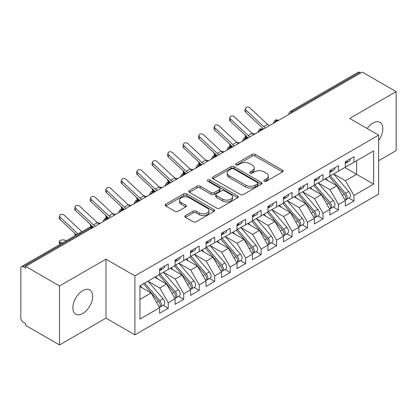 <?xml version="1.0" encoding="UTF-8"?>
<svg xmlns="http://www.w3.org/2000/svg" width="417" height="417" viewBox="0 0 417 417"><rect width="100%" height="100%" fill="white"/><g stroke="black" fill="none" stroke-linecap="round" stroke-linejoin="round"><path stroke-width="0.63" d="M264.258 181.228A1.506 0.87 0 0 0 266.385 181.228L282.528 171.908A2.148 1.241 0 0 0 283.153 171.033A2.148 1.241 0 0 0 282.528 170.157L255.183 154.368A2.148 1.241 0 0 0 252.144 154.368L236.001 163.688A1.506 0.87 0 0 0 235.563 164.303A1.506 0.87 0 0 0 236.001 164.913A1.506 0.87 0 0 0 238.128 164.913L240.218 163.709A6.875 3.967 0 0 1 249.939 163.709L252.217 165.028A6.875 3.967 0 0 1 254.234 167.832A6.875 3.967 0 0 1 252.217 170.636L250.132 171.846A1.506 0.87 0 0 0 249.689 172.456A1.506 0.87 0 0 0 250.132 173.071A1.506 0.87 0 0 0 252.259 173.071L254.344 171.867A6.875 3.967 0 0 1 264.07 171.867L266.348 173.18A6.875 3.967 0 0 1 268.36 175.99A6.875 3.967 0 0 1 266.348 178.794L264.258 180.003A1.506 0.87 0 0 0 263.82 180.613A1.506 0.87 0 0 0 264.258 181.228L264.258 180.003M82.754 313.49A14.006 8.09 120 0 0 91.907 301.147A14.006 8.09 120 0 0 89.759 289.919A14.006 8.09 120 0 0 82.754 290.613A14.006 8.09 120 0 0 73.606 302.956A14.006 8.09 120 0 0 75.753 314.183A14.006 8.09 120 0 0 82.754 313.49M378.662 140.545A14.006 8.09 120 0 0 379.939 122.384A14.006 8.09 120 0 0 372.934 123.078A14.006 8.09 120 0 0 367.189 128.519M185.456 215.589A2.148 1.241 0 0 0 184.825 216.465A2.148 1.241 0 0 0 185.456 217.34L193.128 221.771A2.148 1.241 0 0 0 196.162 221.771L214.088 211.419A2.148 1.241 0 0 0 214.719 210.543A2.148 1.241 0 0 0 214.088 209.668L186.748 193.879A2.148 1.241 0 0 0 183.709 193.879L165.784 204.231A2.148 1.241 0 0 0 165.153 205.107A2.148 1.241 0 0 0 165.784 205.982L175.051 211.336A2.148 1.241 0 0 0 178.085 211.336L185.758 206.905A2.148 1.241 0 0 0 186.389 206.029A2.148 1.241 0 0 0 185.758 205.148L181.166 202.495A5.749 3.32 0 0 1 179.482 200.15A5.749 3.32 0 0 1 183.027 197.085A5.749 3.32 0 0 1 189.292 197.804L207.291 208.198A5.749 3.32 0 0 1 208.974 210.543A5.749 3.32 0 0 1 205.43 213.608A5.749 3.32 0 0 1 199.164 212.889L196.162 211.158A2.148 1.241 0 0 0 193.128 211.158L185.456 215.589L185.456 217.34M378.662 160.696L396.15 150.6L396.15 91.625L362.258 72.058L25.646 266.4L25.646 268.188L23.17 266.755A3.284 1.897 -120 0 0 21.528 266.593A3.284 1.897 -120 0 0 20.85 268.095L20.85 318.135A3.284 1.897 -120 0 0 23.17 322.153L25.646 323.587L25.646 325.375L59.542 344.942L105.97 318.135L134.91 334.846L134.91 275.872L105.97 259.16L59.542 285.968L25.646 266.4M396.15 91.625L349.722 118.433L378.662 135.144L134.91 275.872M240.369 194.494A2.148 1.241 0 0 0 243.408 194.494L261.334 184.147A2.148 1.241 0 0 0 261.965 183.266A2.148 1.241 0 0 0 261.334 182.391L233.989 166.602A2.148 1.241 0 0 0 230.95 166.602L213.024 176.954A2.148 1.241 0 0 0 212.399 177.83A2.148 1.241 0 0 0 213.024 178.705L240.369 194.494M208.385 181.551A1.506 0.87 0 0 1 209.913 181.765L209.913 179.977L237.711 196.026A2.148 1.241 0 0 1 238.342 196.907A2.148 1.241 0 0 1 237.711 197.783L219.785 208.13A2.148 1.241 0 0 1 216.746 208.13L189.407 192.346L189.407 190.59A2.148 1.241 0 0 0 188.776 191.466A2.148 1.241 0 0 0 189.407 192.346M189.407 190.59L197.074 186.164A2.148 1.241 0 0 1 200.113 186.164L211.205 192.565A2.148 1.241 0 0 0 214.244 192.565L219.332 189.626A2.148 1.241 0 0 0 219.962 188.75A2.148 1.241 0 0 0 219.332 187.874L207.786 181.207A1.506 0.87 0 0 1 207.343 180.592A1.506 0.87 0 0 1 208.276 179.79A1.506 0.87 0 0 1 209.913 179.977M134.91 334.846L378.662 194.113L378.662 135.144M344.843 167.53L373.632 184.152L373.632 150.912L353.976 162.26L353.976 156.719L345.312 161.723L345.312 167.264L338.5 171.194L338.5 165.653L329.837 170.657L329.837 176.198L323.024 180.128L323.024 174.593L314.355 179.597L314.355 185.132L307.548 189.068L307.548 183.527L298.88 188.531L298.88 194.072L292.072 198.002L292.072 192.461L283.404 197.465L283.404 203.006L276.596 206.936L276.596 201.395L267.928 206.399L267.928 211.94L261.12 215.87L261.12 210.33L252.452 215.334L252.452 220.874L245.644 224.805L245.644 219.269L236.976 224.268L236.976 229.809L230.168 233.744L230.168 228.203L221.5 233.207L221.5 238.743L214.692 242.678L214.692 237.137L206.024 242.141L206.024 247.682L199.217 251.613L199.217 246.072L190.548 251.076L190.548 256.617L183.735 260.547L183.735 255.006L175.072 260.01L175.072 265.551L168.26 269.481L168.26 263.94L159.596 268.944L159.596 274.485L139.94 285.833L139.94 319.073L159.596 307.725L151.084 292.984L139.94 286.547M373.632 184.152L353.976 195.5L345.464 180.754L333.704 173.967M348.831 198.07L353.976 201.041L353.976 195.5M353.976 201.041L345.312 206.045L345.312 200.504L338.5 204.434L329.988 189.693L318.228 182.901M333.355 207.004L338.5 209.975L338.5 204.434M338.5 209.975L329.837 214.979L329.837 209.438L323.024 213.368L314.512 198.628L302.752 191.836L317.775 209.386L314.527 211.263A4.378 2.528 60 0 1 316.216 215.422A4.378 2.528 60 0 1 315.309 217.424A4.378 2.528 60 0 1 314.6 217.627M317.879 215.938L323.024 218.909L323.024 213.368M323.024 218.909L314.355 223.913L314.355 218.372L307.548 222.303L299.036 207.562L287.277 200.77M302.403 224.878L307.548 227.844L307.548 222.303M307.548 227.844L298.88 232.848L298.88 227.307L292.072 231.242L283.56 216.496L271.795 209.704M286.927 233.812L292.072 236.778L292.072 231.242M292.072 236.778L283.404 241.782L283.404 236.246L276.596 240.176L268.084 225.43L256.319 218.644M271.451 242.746L276.596 245.717L276.596 240.176M276.596 245.717L267.928 250.721L267.928 245.18L261.12 249.111L252.608 234.37L240.844 227.578M255.975 251.68L261.12 254.651L261.12 249.111M261.12 254.651L252.452 259.655L252.452 254.115L245.644 258.045L237.132 243.304L225.368 236.512M240.5 260.615L245.644 263.586L245.644 258.045M245.644 263.586L236.976 268.59L236.976 263.049L230.168 266.979L221.656 252.238L209.892 245.446L224.919 262.997L221.667 264.873A4.378 2.528 60 0 1 223.356 269.033A4.378 2.528 60 0 1 222.449 271.034A4.378 2.528 60 0 1 221.74 271.238M225.024 269.549L230.168 272.52L230.168 266.979M230.168 272.52L221.5 277.524L221.5 271.983L214.692 275.918L206.18 261.172L194.416 254.38M209.548 278.488L214.692 281.454L214.692 275.918M214.692 281.454L206.024 286.458L206.024 280.917L199.217 284.853L190.705 270.107L178.94 263.315M194.072 287.422L199.217 290.394L199.217 284.853M199.217 290.394L190.548 295.392L190.548 289.857L183.735 293.787L175.223 279.041L163.464 272.254M178.596 296.357L183.735 299.328L183.735 293.787M183.735 299.328L175.072 304.332L175.072 298.791L168.26 302.721L159.747 287.98L147.988 281.188M163.12 305.291L168.26 308.262L168.26 302.721M168.26 308.262L159.596 313.266L159.596 307.725M159.596 274.308L168.26 269.481M139.94 299.416L151.084 292.984M175.072 265.374L183.735 260.547M159.747 287.98L166.56 284.045L154.796 277.258M175.072 298.791L166.56 284.045M190.548 256.439L199.217 251.613M175.223 279.041L182.036 275.111L170.272 268.319M190.548 289.857L182.036 275.111M206.024 247.5L214.692 242.678M190.705 270.107L197.512 266.176L185.747 259.384M206.024 280.917L197.512 266.176M221.5 238.566L230.168 233.744M206.18 261.172L212.988 257.242L201.223 250.45M221.5 271.983L212.988 257.242M236.976 229.631L245.644 224.805M221.656 252.238L228.464 248.308L216.704 241.516M236.976 263.049L228.464 248.308M252.452 220.697L261.12 215.87M237.132 243.304L243.94 239.374L232.18 232.582M252.452 254.115L243.94 239.374M267.928 211.763L276.596 206.936M252.608 234.37L259.416 230.434L247.656 223.648M267.928 245.18L259.416 230.434M283.404 202.824L292.072 198.002M268.084 225.43L274.892 221.5L263.132 214.708M283.404 236.246L274.892 221.5M298.88 193.889L307.548 189.068M283.56 216.496L290.368 212.566L278.608 205.774M298.88 227.307L290.368 212.566M314.355 184.955L323.024 180.128M299.036 207.562L305.843 203.632L294.084 196.84M314.355 218.372L305.843 203.632M329.837 176.021L338.5 171.194M314.512 198.628L321.325 194.697L309.56 187.905M329.837 209.438L321.325 194.697M360.71 72.954L359.782 72.417L292.108 111.485L293.042 112.022M290.253 113.632A3.284 1.897 120 0 1 292.108 111.485A3.284 1.897 60 0 0 290.467 111.323L358.14 72.256A3.284 1.897 60 0 1 359.782 72.417M345.312 167.087L353.976 162.26M345.464 180.754L356.608 174.322L356.608 160.743L373.632 150.912M329.988 189.693L336.8 185.758L325.036 178.971M345.312 200.504L336.8 185.758M59.542 285.968L59.542 344.942M105.97 318.135L105.97 259.16M277.487 121.003L276.554 120.466A3.284 1.897 -120 0 0 274.918 120.305A3.284 1.897 -120 0 0 274.876 120.325L273.349 123.104A3.284 1.897 0 0 0 273.385 123.369M262.012 129.937L261.078 129.4A3.284 1.897 -120 0 0 259.442 129.239A3.284 1.897 -120 0 0 259.4 129.26L257.873 132.038A3.284 1.897 0 0 0 257.909 132.304M246.53 138.871L245.603 138.335A3.284 1.897 -120 0 0 243.961 138.173A3.284 1.897 -120 0 0 243.924 138.199L242.397 140.972A3.284 1.897 0 0 0 242.433 141.243M231.054 147.806L230.127 147.274A3.284 1.897 -120 0 0 228.485 147.107A3.284 1.897 -120 0 0 228.448 147.133L226.921 149.906A3.284 1.897 0 0 0 226.952 150.177M215.579 156.745L214.651 156.208A3.284 1.897 -120 0 0 213.009 156.047A3.284 1.897 -120 0 0 212.972 156.067L211.445 158.841A3.284 1.897 0 0 0 211.476 159.112M200.103 165.679L199.175 165.142A3.284 1.897 -120 0 0 197.533 164.981A3.284 1.897 -120 0 0 197.496 165.002L195.969 167.775A3.284 1.897 0 0 0 196 168.046M184.627 174.614L183.699 174.077A3.284 1.897 -120 0 0 182.057 173.915A3.284 1.897 -120 0 0 182.02 173.936L180.493 176.714A3.284 1.897 0 0 0 180.525 176.98M169.151 183.548L168.223 183.011A3.284 1.897 -120 0 0 166.581 182.849A3.284 1.897 -120 0 0 166.545 182.87L165.017 185.648A3.284 1.897 0 0 0 165.049 185.914M153.675 192.482L152.747 191.945A3.284 1.897 -120 0 0 151.105 191.784A3.284 1.897 -120 0 0 151.069 191.81L149.541 194.583A3.284 1.897 0 0 0 149.573 194.854M138.199 201.416L137.271 200.885A3.284 1.897 -120 0 0 135.629 200.718A3.284 1.897 -120 0 0 135.593 200.744L134.065 203.517A3.284 1.897 0 0 0 134.097 203.788M122.723 210.356L121.795 209.819A3.284 1.897 -120 0 0 120.153 209.657A3.284 1.897 -120 0 0 120.117 209.678L118.59 212.451A3.284 1.897 0 0 0 118.621 212.722M107.247 219.29L106.319 218.753A3.284 1.897 -120 0 0 104.677 218.591A3.284 1.897 -120 0 0 104.636 218.612L103.108 221.385A3.284 1.897 0 0 0 103.145 221.656M264.858 181.442L266.348 180.582A6.875 3.967 0 0 0 268.36 177.778L268.36 175.99M254.234 167.832L254.234 169.62A6.875 3.967 0 0 1 252.217 172.424L250.732 173.284M282.497 171.929L255.183 156.156A2.148 1.241 0 0 0 252.144 156.156L236.606 165.127M261.308 184.163L233.989 168.39A2.148 1.241 0 0 0 230.95 168.39L213.056 178.726M257.534 183.881A1.506 0.87 0 0 0 257.977 183.266A1.506 0.87 0 0 0 257.534 182.651L233.536 168.796A1.506 0.87 0 0 0 231.409 168.796L229.204 170.068A6.875 3.967 0 0 0 227.192 172.873A6.875 3.967 0 0 0 229.204 175.682L245.613 185.153A6.875 3.967 0 0 0 255.334 185.153L257.534 183.881L257.534 185.669A1.506 0.87 0 0 0 257.977 185.054L257.977 183.266M227.192 172.873L227.192 174.66A6.875 3.967 0 0 0 229.204 177.47L229.204 175.682M257.534 185.669L255.334 186.941A6.875 3.967 0 0 1 245.613 186.941L229.204 177.47M189.433 192.362L197.074 187.947L197.074 186.164M219.962 188.75L219.962 190.538A2.148 1.241 0 0 1 219.332 191.413L214.244 194.353A2.148 1.241 0 0 1 211.205 194.353L200.113 187.947A2.148 1.241 0 0 0 197.074 187.947M209.913 181.765L237.685 197.799M222.709 199.206A5.749 3.32 0 0 0 228.975 199.925A5.749 3.32 0 0 0 232.519 196.86A5.749 3.32 0 0 0 230.836 194.515L224.497 190.856A2.148 1.241 0 0 0 221.458 190.856L216.371 193.79A2.148 1.241 0 0 0 215.74 194.671A2.148 1.241 0 0 0 216.371 195.547L222.709 199.206L222.709 200.994A5.749 3.32 0 0 0 228.975 201.713A5.749 3.32 0 0 0 232.519 198.648L232.519 196.86M215.74 194.671L215.74 196.454A2.148 1.241 0 0 0 216.371 197.335L216.371 195.547M222.709 200.994L216.371 197.335M208.974 210.543L208.974 212.331A5.749 3.32 0 0 1 205.43 215.396A5.749 3.32 0 0 1 199.164 214.677L196.162 212.946A2.148 1.241 0 0 0 193.128 212.946L185.482 217.356M179.482 200.15L179.482 201.937A5.749 3.32 0 0 0 181.166 204.283L181.166 202.495M185.732 206.921L181.166 204.283M214.062 211.44L186.748 195.667A2.148 1.241 0 0 0 183.709 195.667L165.81 205.998M330.431 175.854L345.479 193.389A4.378 2.528 60 0 1 347.168 197.549A4.378 2.528 60 0 1 346.261 199.555L349.509 197.679A4.378 2.528 -120 0 0 350.416 195.672A4.378 2.528 -120 0 0 348.727 191.512L333.683 173.978M346.261 199.555A4.378 2.528 60 0 1 345.552 199.759M329.195 176.568L344.239 194.103A4.378 2.528 60 0 1 345.928 198.268A4.378 2.528 60 0 1 345.135 200.196M248.151 137.938L246.15 137.501A2.737 1.042 166.9 0 1 245.42 137.005L244.946 134.946M327.731 180.525L325.943 178.445M252.009 133.268L255.074 133.94M345.312 163.428A4.378 2.528 -120 0 0 345.928 161.64A4.378 2.528 -120 0 0 345.922 161.374M345.552 163.13A4.378 2.528 -120 0 0 346.261 162.927A4.378 2.528 -120 0 0 347.168 160.926A4.378 2.528 -120 0 0 347.158 160.654M350.41 158.778A4.378 2.528 60 0 1 350.416 159.049A4.378 2.528 60 0 1 349.509 161.051L346.261 162.927M269.325 125.715A8.1 4.676 60 0 1 267.547 124.396L250.023 107.998A2.737 1.976 17.6 0 0 247.38 107.065A2.737 1.976 17.6 0 0 245.477 108.284A2.737 1.976 17.6 0 0 246.15 110.229L245.556 112.105A2.737 1.976 -162.4 0 1 244.883 110.161L245.477 108.284M265.452 127.951A8.1 4.676 60 0 1 263.68 126.627L246.15 110.229M245.556 112.105L263.08 128.504A10.941 6.318 -120 0 0 263.638 128.999M314.955 184.788L330.003 202.323A4.378 2.528 60 0 1 331.692 206.488A4.378 2.528 60 0 1 330.785 208.49L334.033 206.613A4.378 2.528 -120 0 0 334.94 204.611A4.378 2.528 -120 0 0 333.251 200.452L318.207 182.912M330.785 208.49A4.378 2.528 60 0 1 330.076 208.693M313.72 185.502L328.763 203.043A4.378 2.528 60 0 1 330.452 207.202A4.378 2.528 60 0 1 329.659 209.136M238.368 143.584A8.1 4.676 60 0 1 236.595 142.265L219.071 125.866A2.737 1.976 17.6 0 0 216.423 124.933A2.737 1.976 17.6 0 0 214.526 126.153A2.737 1.976 17.6 0 0 215.198 128.102L214.604 129.974L232.128 146.372A10.941 6.318 -120 0 0 232.686 146.867L230.674 146.435A2.737 1.042 166.9 0 1 229.944 145.94L229.47 143.881M312.255 189.459L310.467 187.379M236.528 142.202L239.598 142.875M315.309 217.424L318.557 215.547A4.378 2.528 -120 0 0 319.464 213.546A4.378 2.528 -120 0 0 317.775 209.386M298.244 194.437L313.287 211.977A4.378 2.528 60 0 1 314.976 216.136A4.378 2.528 60 0 1 314.183 218.07M222.892 152.523A8.1 4.676 60 0 1 221.119 151.199L203.595 134.8A2.737 1.976 17.6 0 0 200.947 133.867A2.737 1.976 17.6 0 0 199.05 135.092A2.737 1.976 17.6 0 0 199.722 137.037L199.128 138.913L216.652 155.306A10.941 6.318 -120 0 0 217.21 155.802L215.198 155.369A2.737 1.042 166.9 0 1 214.468 154.874L213.994 152.82M296.774 198.393L294.991 196.313M299.479 193.723L314.527 211.263M221.052 151.136L224.122 151.809M284.003 202.657L299.046 220.197A4.378 2.528 60 0 1 300.74 224.356A4.378 2.528 60 0 1 299.833 226.358L303.081 224.482A4.378 2.528 -120 0 0 303.988 222.48A4.378 2.528 -120 0 0 302.299 218.32L287.256 200.78M299.833 226.358A4.378 2.528 60 0 1 299.125 226.561M282.768 203.376L297.811 220.911A4.378 2.528 60 0 1 299.5 225.071A4.378 2.528 60 0 1 298.708 227.004M207.416 161.457A8.1 4.676 60 0 1 205.644 160.133L188.114 143.74A2.737 1.976 17.6 0 0 185.471 142.802A2.737 1.976 17.6 0 0 183.574 144.027A2.737 1.976 17.6 0 0 184.246 145.971L183.652 147.847L201.176 164.246A10.941 6.318 -120 0 0 201.734 164.736L199.722 164.303A2.737 1.042 166.9 0 1 198.992 163.808L198.513 161.754M281.298 207.327L279.515 205.247M205.576 160.076L208.646 160.748M268.527 211.596L283.57 229.131A4.378 2.528 60 0 1 285.264 233.291A4.378 2.528 60 0 1 284.358 235.297L287.605 233.421A4.378 2.528 -120 0 0 288.512 231.414A4.378 2.528 -120 0 0 286.823 227.255L271.78 209.72M284.358 235.297A4.378 2.528 60 0 1 283.649 235.496M267.292 212.31L282.335 229.845A4.378 2.528 60 0 1 284.024 234.005A4.378 2.528 60 0 1 283.232 235.939M186.248 173.68L184.246 173.243A2.737 1.042 166.9 0 1 183.516 172.742L183.037 170.689M265.822 216.267L264.039 214.187M190.1 169.01L193.17 169.683M329.837 172.362A4.378 2.528 -120 0 0 330.452 170.574A4.378 2.528 -120 0 0 330.446 170.308M330.076 172.065A4.378 2.528 -120 0 0 330.785 171.861A4.378 2.528 -120 0 0 331.692 169.86A4.378 2.528 -120 0 0 331.682 169.594M334.934 167.717A4.378 2.528 60 0 1 334.94 167.983A4.378 2.528 60 0 1 334.033 169.985L330.785 171.861M253.844 134.649A8.1 4.676 60 0 1 252.071 133.331L234.547 116.932A2.737 1.976 17.6 0 0 231.899 115.999A2.737 1.976 17.6 0 0 230.002 117.219A2.737 1.976 17.6 0 0 230.674 119.168L230.08 121.039A2.737 1.976 -162.4 0 1 229.407 119.095L230.002 117.219M249.976 136.885A8.1 4.676 60 0 1 248.204 135.561L230.674 119.168M230.08 121.039L247.604 137.438A10.941 6.318 -120 0 0 248.162 137.933M314.355 181.296A4.378 2.528 -120 0 0 314.976 179.508A4.378 2.528 -120 0 0 314.971 179.242M314.6 180.999A4.378 2.528 -120 0 0 315.309 180.796A4.378 2.528 -120 0 0 316.216 178.794A4.378 2.528 -120 0 0 316.206 178.528M319.458 176.652A4.378 2.528 60 0 1 319.464 176.917A4.378 2.528 60 0 1 318.557 178.924L315.309 180.796M214.604 129.974A2.737 1.976 -162.4 0 1 213.931 128.029L214.526 126.153M234.5 145.82A8.1 4.676 60 0 1 232.728 144.501L215.198 128.102M298.88 190.23A4.378 2.528 -120 0 0 299.5 188.442A4.378 2.528 -120 0 0 299.495 188.176M299.125 189.938A4.378 2.528 -120 0 0 299.833 189.735A4.378 2.528 -120 0 0 300.74 187.728A4.378 2.528 -120 0 0 300.73 187.462M303.983 185.586A4.378 2.528 60 0 1 303.988 185.852A4.378 2.528 60 0 1 303.081 187.858L299.833 189.735M199.128 138.913A2.737 1.976 -162.4 0 1 198.456 136.964L199.05 135.092M219.024 154.754A8.1 4.676 60 0 1 217.252 153.435L199.722 137.037M283.404 199.164A4.378 2.528 -120 0 0 284.024 197.382A4.378 2.528 -120 0 0 284.013 197.111M283.649 198.873A4.378 2.528 -120 0 0 284.358 198.669A4.378 2.528 -120 0 0 285.264 196.662A4.378 2.528 -120 0 0 285.254 196.397M288.507 194.52A4.378 2.528 60 0 1 288.512 194.786A4.378 2.528 60 0 1 287.605 196.793L284.358 198.669M183.652 147.847A2.737 1.976 -162.4 0 1 182.98 145.898L183.574 144.027M203.548 163.688A8.1 4.676 60 0 1 201.776 162.369L184.246 145.971M253.051 220.53L268.095 238.065A4.378 2.528 60 0 1 269.789 242.225A4.378 2.528 60 0 1 268.882 244.232L272.129 242.355A4.378 2.528 -120 0 0 273.036 240.348A4.378 2.528 -120 0 0 271.347 236.189L256.304 218.654M268.882 244.232A4.378 2.528 60 0 1 268.173 244.435M251.816 221.245L266.859 238.779A4.378 2.528 60 0 1 268.548 242.939A4.378 2.528 60 0 1 267.75 244.873M170.772 182.615L168.77 182.177A2.737 1.042 166.9 0 1 168.041 181.676L167.561 179.623M250.346 225.201L248.563 223.121M174.624 177.944L177.694 178.617M267.928 208.104A4.378 2.528 -120 0 0 268.548 206.316A4.378 2.528 -120 0 0 268.538 206.045M268.173 207.807A4.378 2.528 -120 0 0 268.882 207.603A4.378 2.528 -120 0 0 269.789 205.602A4.378 2.528 -120 0 0 269.778 205.331M273.026 203.454A4.378 2.528 60 0 1 273.036 203.725A4.378 2.528 60 0 1 272.129 205.727L268.882 207.603M191.94 170.391A8.1 4.676 60 0 1 190.168 169.073L172.638 152.674A2.737 1.976 17.6 0 0 169.995 151.736A2.737 1.976 17.6 0 0 168.098 152.961A2.737 1.976 17.6 0 0 168.77 154.905L168.176 156.782A2.737 1.976 -162.4 0 1 167.504 154.837L168.098 152.961M188.072 172.622A8.1 4.676 60 0 1 186.295 171.304L168.77 154.905M168.176 156.782L185.701 173.18A10.941 6.318 -120 0 0 186.258 173.67M237.575 229.465L252.619 247A4.378 2.528 60 0 1 254.307 251.164A4.378 2.528 60 0 1 253.406 253.166L256.653 251.289A4.378 2.528 -120 0 0 257.56 249.288A4.378 2.528 -120 0 0 255.871 245.123L240.828 227.588M253.406 253.166A4.378 2.528 60 0 1 252.697 253.369M236.335 230.179L251.383 247.719A4.378 2.528 60 0 1 253.072 251.878A4.378 2.528 60 0 1 252.275 253.807M155.296 191.549L153.294 191.111A2.737 1.042 166.9 0 1 152.565 190.616L152.085 188.557M234.87 234.135L233.087 232.055M159.148 186.879L162.218 187.551M252.452 217.038A4.378 2.528 -120 0 0 253.072 215.25A4.378 2.528 -120 0 0 253.062 214.984M252.697 216.741A4.378 2.528 -120 0 0 253.406 216.538A4.378 2.528 -120 0 0 254.307 214.536A4.378 2.528 -120 0 0 254.302 214.27M257.55 212.394A4.378 2.528 60 0 1 257.56 212.66A4.378 2.528 60 0 1 256.653 214.661L253.406 216.538M176.464 179.326A8.1 4.676 60 0 1 174.692 178.007L157.162 161.608A2.737 1.976 17.6 0 0 154.519 160.675A2.737 1.976 17.6 0 0 152.622 161.895A2.737 1.976 17.6 0 0 153.294 163.839L152.7 165.716A2.737 1.976 -162.4 0 1 152.028 163.772L152.622 161.895M172.596 181.562A8.1 4.676 60 0 1 170.819 180.238L153.294 163.839M152.7 165.716L170.225 182.114A10.941 6.318 -120 0 0 170.782 182.61M222.099 238.399L237.143 255.939A4.378 2.528 60 0 1 238.832 260.099A4.378 2.528 60 0 1 237.925 262.1L241.177 260.224A4.378 2.528 -120 0 0 242.084 258.222A4.378 2.528 -120 0 0 240.395 254.062L225.347 236.522M237.925 262.1A4.378 2.528 60 0 1 237.221 262.303M220.859 239.113L235.907 256.653A4.378 2.528 60 0 1 237.596 260.813A4.378 2.528 60 0 1 236.799 262.746M145.512 197.194A8.1 4.676 60 0 1 143.74 195.875L126.21 179.477A2.737 1.976 17.6 0 0 123.568 178.544A2.737 1.976 17.6 0 0 121.67 179.763A2.737 1.976 17.6 0 0 122.343 181.713L121.748 183.584L139.273 199.983A10.941 6.318 -120 0 0 139.825 200.478L137.818 200.045A2.737 1.042 166.9 0 1 137.089 199.55L136.609 197.491M219.394 243.069L217.611 240.99M143.672 195.813L146.742 196.485M236.976 225.972A4.378 2.528 -120 0 0 237.596 224.184A4.378 2.528 -120 0 0 237.586 223.919M237.221 225.675A4.378 2.528 -120 0 0 237.925 225.472A4.378 2.528 -120 0 0 238.832 223.47A4.378 2.528 -120 0 0 238.826 223.204M242.074 221.328A4.378 2.528 60 0 1 242.084 221.594A4.378 2.528 60 0 1 241.177 223.595L237.925 225.472M160.988 188.26A8.1 4.676 60 0 1 159.216 186.941L141.686 170.543A2.737 1.976 17.6 0 0 139.043 169.61A2.737 1.976 17.6 0 0 137.146 170.829A2.737 1.976 17.6 0 0 137.818 172.779L137.224 174.65A2.737 1.976 -162.4 0 1 136.552 172.706L137.146 170.829M157.12 190.496A8.1 4.676 60 0 1 155.343 189.172L137.818 172.779M137.224 174.65L154.749 191.049A10.941 6.318 -120 0 0 155.306 191.544M222.449 271.034L225.701 269.158A4.378 2.528 -120 0 0 226.608 267.156A4.378 2.528 -120 0 0 224.919 262.997M205.383 248.047L220.431 265.587A4.378 2.528 60 0 1 222.12 269.747A4.378 2.528 60 0 1 221.323 271.681M130.036 206.134A8.1 4.676 60 0 1 128.259 204.81L110.734 188.411A2.737 1.976 17.6 0 0 108.092 187.478A2.737 1.976 17.6 0 0 106.194 188.703A2.737 1.976 17.6 0 0 106.867 190.647L106.267 192.524L123.797 208.917A10.941 6.318 -120 0 0 124.349 209.412L122.343 208.98A2.737 1.042 166.9 0 1 121.613 208.484L121.133 206.431M203.918 252.004L202.136 249.924M206.623 247.333L221.667 264.873M128.196 204.752L131.266 205.425M221.5 234.907A4.378 2.528 -120 0 0 222.12 233.119A4.378 2.528 -120 0 0 222.11 232.853M221.74 234.609A4.378 2.528 -120 0 0 222.449 234.411A4.378 2.528 -120 0 0 223.356 232.405A4.378 2.528 -120 0 0 223.35 232.139M226.598 230.262A4.378 2.528 60 0 1 226.608 230.528A4.378 2.528 60 0 1 225.701 232.535L222.449 234.411M121.748 183.584A2.737 1.976 -162.4 0 1 121.071 181.64L121.67 179.763M141.644 199.43A8.1 4.676 60 0 1 139.867 198.111L122.343 181.713M191.148 256.267L206.191 273.807A4.378 2.528 60 0 1 207.88 277.967A4.378 2.528 60 0 1 206.973 279.969L210.225 278.097A4.378 2.528 -120 0 0 211.132 276.09A4.378 2.528 -120 0 0 209.443 271.931L194.395 254.391M206.973 279.969A4.378 2.528 60 0 1 206.264 280.172M189.907 256.987L204.95 274.522A4.378 2.528 60 0 1 206.644 278.681A4.378 2.528 60 0 1 205.847 280.615M114.56 215.068A8.1 4.676 60 0 1 112.783 213.744L95.258 197.35A2.737 1.976 17.6 0 0 92.616 196.412A2.737 1.976 17.6 0 0 90.718 197.637A2.737 1.976 17.6 0 0 91.391 199.581L90.791 201.458L108.321 217.856A10.941 6.318 -120 0 0 108.873 218.346L106.867 217.914A2.737 1.042 166.9 0 1 106.137 217.419L105.657 215.365M188.442 260.938L186.66 258.863M112.72 213.686L115.79 214.359M206.024 243.841A4.378 2.528 -120 0 0 206.644 242.053A4.378 2.528 -120 0 0 206.634 241.787M206.264 243.549A4.378 2.528 -120 0 0 206.973 243.346A4.378 2.528 -120 0 0 207.88 241.339A4.378 2.528 -120 0 0 207.875 241.073M211.122 239.196A4.378 2.528 60 0 1 211.132 239.462A4.378 2.528 60 0 1 210.225 241.469L206.973 243.346M106.267 192.524A2.737 1.976 -162.4 0 1 105.595 190.574L106.194 188.703M126.169 208.364A8.1 4.676 60 0 1 124.391 207.046L106.867 190.647M175.672 265.207L190.715 282.742A4.378 2.528 60 0 1 192.404 286.901A4.378 2.528 60 0 1 191.497 288.908L194.749 287.032A4.378 2.528 -120 0 0 195.656 285.025A4.378 2.528 -120 0 0 193.962 280.865L178.919 263.33M191.497 288.908A4.378 2.528 60 0 1 190.788 289.111M174.431 265.921L189.474 283.456A4.378 2.528 60 0 1 191.168 287.615A4.378 2.528 60 0 1 190.371 289.549M93.387 227.291L91.391 226.853A2.737 1.042 166.9 0 1 90.661 226.353L90.181 224.299M172.966 269.877L171.184 267.797M97.244 222.621L100.309 223.293M190.548 252.775A4.378 2.528 -120 0 0 191.168 250.992A4.378 2.528 -120 0 0 191.158 250.721M190.788 252.483A4.378 2.528 -120 0 0 191.497 252.28A4.378 2.528 -120 0 0 192.404 250.273A4.378 2.528 -120 0 0 192.399 250.007M195.646 248.131A4.378 2.528 60 0 1 195.656 248.396A4.378 2.528 60 0 1 194.749 250.403L191.497 252.28M90.791 201.458A2.737 1.976 -162.4 0 1 90.119 199.508L90.718 197.637M110.693 217.299A8.1 4.676 60 0 1 108.915 215.98L91.391 199.581M160.196 274.141L175.239 291.676A4.378 2.528 60 0 1 176.928 295.835A4.378 2.528 60 0 1 176.021 297.842L179.274 295.966A4.378 2.528 -120 0 0 180.18 293.959A4.378 2.528 -120 0 0 178.486 289.799L163.443 272.265M176.021 297.842A4.378 2.528 60 0 1 175.312 298.046M158.955 274.855L173.998 292.39A4.378 2.528 60 0 1 175.693 296.555A4.378 2.528 60 0 1 174.895 298.483M75.336 235.532A2.737 1.042 166.9 0 1 75.185 235.287L74.706 233.233M157.49 278.811L155.708 276.732M81.768 231.555L82.097 231.628M175.072 261.714A4.378 2.528 -120 0 0 175.693 259.927A4.378 2.528 -120 0 0 175.682 259.661M175.312 261.417A4.378 2.528 -120 0 0 176.021 261.214A4.378 2.528 -120 0 0 176.928 259.212A4.378 2.528 -120 0 0 176.917 258.941M180.17 257.065A4.378 2.528 60 0 1 180.18 257.336A4.378 2.528 60 0 1 179.274 259.338L176.021 261.214M99.084 224.002A8.1 4.676 60 0 1 97.307 222.683L79.783 206.285A2.737 1.976 17.6 0 0 77.14 205.352A2.737 1.976 17.6 0 0 75.242 206.571A2.737 1.976 17.6 0 0 75.915 208.516L75.315 210.392A2.737 1.976 -162.4 0 1 74.643 208.448L75.242 206.571M95.212 226.238A8.1 4.676 60 0 1 93.439 224.914L75.915 208.516M75.315 210.392L92.845 226.791A10.941 6.318 -120 0 0 93.398 227.286M144.72 283.075L159.763 300.61A4.378 2.528 60 0 1 161.452 304.775A4.378 2.528 60 0 1 160.545 306.776L163.798 304.9A4.378 2.528 -120 0 0 164.705 302.898A4.378 2.528 -120 0 0 163.011 298.734L147.967 281.199M160.545 306.776A4.378 2.528 60 0 1 159.836 306.98M143.479 283.789L158.523 301.329A4.378 2.528 60 0 1 160.211 305.489A4.378 2.528 60 0 1 159.419 307.418M59.86 244.466A2.737 1.042 166.9 0 1 59.709 244.226L59.11 241.662A2.737 1.042 -13.1 0 0 59.84 242.157L62.748 242.798M66.621 240.562L63.712 239.926A2.737 1.042 -13.1 0 0 60.674 240.291A2.737 1.042 -13.1 0 0 59.11 241.662M142.015 287.746L140.232 285.666M159.596 270.649A4.378 2.528 -120 0 0 160.211 268.861A4.378 2.528 -120 0 0 160.206 268.595M159.836 270.352A4.378 2.528 -120 0 0 160.545 270.148A4.378 2.528 -120 0 0 161.452 268.147A4.378 2.528 -120 0 0 161.442 267.881M164.694 266.004A4.378 2.528 60 0 1 164.705 266.27A4.378 2.528 60 0 1 163.798 268.272L160.545 270.148M81.94 231.716A8.1 4.676 60 0 1 81.831 231.617L64.307 215.219A2.737 1.976 17.6 0 0 61.664 214.286A2.737 1.976 17.6 0 0 59.767 215.506A2.737 1.976 17.6 0 0 60.439 217.455L59.84 219.326A2.737 1.976 -162.4 0 1 59.167 217.382L59.767 215.506M78.073 233.953A8.1 4.676 60 0 1 77.963 233.848L60.439 217.455M59.84 219.326L76.462 234.88M91.771 228.224L90.843 227.687L23.17 266.755M92.73 227.666L92.485 227.526A3.284 1.897 120 0 0 90.843 227.687A3.284 1.897 -120 0 0 89.202 227.526L21.528 266.593M278.447 120.445L278.196 120.305A3.284 1.897 120 0 0 276.554 120.466A3.284 1.897 120 0 0 274.777 122.567M288.83 114.456L288.83 114.164A3.284 1.897 0 0 0 288.861 114.435M262.971 129.385L262.72 129.239A3.284 1.897 120 0 0 261.078 129.4A3.284 1.897 120 0 0 259.301 131.501M247.495 138.319L247.245 138.173A3.284 1.897 120 0 0 245.603 138.335A3.284 1.897 120 0 0 243.825 140.435M232.019 147.253L231.769 147.107A3.284 1.897 120 0 0 230.127 147.274A3.284 1.897 120 0 0 228.349 149.369M216.543 156.187L216.293 156.047A3.284 1.897 120 0 0 214.651 156.208A3.284 1.897 120 0 0 212.873 158.309M201.067 165.122L200.817 164.981A3.284 1.897 120 0 0 199.175 165.142A3.284 1.897 120 0 0 197.397 167.243M185.591 174.056L185.341 173.915A3.284 1.897 120 0 0 183.699 174.077A3.284 1.897 120 0 0 181.916 176.177M170.115 182.995L169.865 182.849A3.284 1.897 120 0 0 168.223 183.011A3.284 1.897 120 0 0 166.44 185.112M154.639 191.929L154.389 191.784A3.284 1.897 120 0 0 152.747 191.945A3.284 1.897 120 0 0 150.964 194.046M139.158 200.864L138.913 200.718A3.284 1.897 120 0 0 137.271 200.885A3.284 1.897 120 0 0 135.489 202.985M123.682 209.798L123.437 209.657A3.284 1.897 120 0 0 121.795 209.819A3.284 1.897 120 0 0 120.013 211.919M108.206 218.732L107.961 218.591A3.284 1.897 120 0 0 106.319 218.753A3.284 1.897 120 0 0 104.537 220.854M266.348 180.582L266.348 178.794M250.132 173.071L250.132 171.846M252.217 172.424L252.217 170.636M236.001 164.913L236.001 163.688M252.144 156.156L252.144 154.368M255.183 156.156L255.183 154.368M282.528 171.908L282.528 170.157M213.024 178.705L213.024 176.954M230.95 168.39L230.95 166.602M233.989 168.39L233.989 166.602M261.334 184.147L261.334 182.391M245.613 186.941L245.613 185.153M255.334 186.941L255.334 185.153M200.113 187.947L200.113 186.164M211.205 194.353L211.205 192.565M214.244 194.353L214.244 192.565M219.332 191.413L219.332 189.626M237.711 197.783L237.711 196.026M193.128 212.946L193.128 211.158M196.162 212.946L196.162 211.158M199.164 214.677L199.164 212.889M185.758 206.905L185.758 205.148M165.784 205.982L165.784 204.231M183.709 195.667L183.709 193.879M186.748 195.667L186.748 193.879M214.088 211.419L214.088 209.668M245.728 135.681L246.15 137.501M344.239 194.103L342.274 195.239M348.727 191.512L345.479 193.389M263.68 126.627L267.547 124.396M230.252 144.616L230.674 146.435M328.763 203.043L326.798 204.174M333.251 200.452L330.003 202.323M214.776 153.555L215.198 155.369M313.287 211.977L311.322 213.113M199.3 162.489L199.722 164.303M297.811 220.911L295.846 222.047M302.299 218.32L299.046 220.197M183.824 171.423L184.246 173.243M282.335 229.845L280.365 230.982M286.823 227.255L283.57 229.131M248.204 135.561L252.071 133.331M232.728 144.501L236.595 142.265M217.252 153.435L221.119 151.199M201.776 162.369L205.644 160.133M168.348 180.358L168.77 182.177M266.859 238.779L264.889 239.916M271.347 236.189L268.095 238.065M186.295 171.304L190.168 169.073M152.872 189.292L153.294 191.111M251.383 247.719L249.413 248.85M255.871 245.123L252.619 247M170.819 180.238L174.692 178.007M137.396 198.226L137.818 200.045M235.907 256.653L233.937 257.789M240.395 254.062L237.143 255.939M155.343 189.172L159.216 186.941M121.92 207.166L122.343 208.98M220.431 265.587L218.461 266.724M139.867 198.111L143.74 195.875M106.444 216.1L106.867 217.914M204.95 274.522L202.985 275.658M209.443 271.931L206.191 273.807M124.391 207.046L128.259 204.81M90.969 225.034L91.391 226.853M189.474 283.456L187.509 284.592M193.962 280.865L190.715 282.742M108.915 215.98L112.783 213.744M75.493 233.968L75.79 235.266M173.998 292.39L172.033 293.526M178.486 289.799L175.239 291.676M93.439 224.914L97.307 222.683M59.84 242.157L60.314 244.2M158.523 301.329L156.557 302.461M163.011 298.734L159.763 300.61M77.963 233.848L81.831 231.617M278.196 120.305A3.284 3.284 0 0 0 274.918 120.305M290.467 111.323A3.284 3.284 0 0 0 288.83 114.164M262.72 129.239A3.284 3.284 0 0 0 259.442 129.239M273.349 123.104L273.349 123.39M247.245 138.173A3.284 3.284 0 0 0 243.961 138.173M257.873 132.038L257.873 132.325M231.769 147.107A3.284 3.284 0 0 0 228.485 147.107M242.397 140.972L242.397 141.259M216.293 156.047A3.284 3.284 0 0 0 213.009 156.047M226.921 149.906L226.921 150.193M200.817 164.981A3.284 3.284 0 0 0 197.533 164.981M211.445 158.841L211.445 159.132M185.341 173.915A3.284 3.284 0 0 0 182.057 173.915M195.969 167.775L195.969 168.067M169.865 182.849A3.284 3.284 0 0 0 166.581 182.849M180.493 176.714L180.493 177.001M154.389 191.784A3.284 3.284 0 0 0 151.105 191.784M165.017 185.648L165.017 185.935M138.913 200.718A3.284 3.284 0 0 0 135.629 200.718M149.541 194.583L149.541 194.869M123.437 209.657A3.284 3.284 0 0 0 120.153 209.657M134.065 203.517L134.065 203.804M107.961 218.591A3.284 3.284 0 0 0 104.677 218.591M118.59 212.451L118.59 212.743M92.485 227.526A3.284 3.284 0 0 0 89.202 227.526M103.108 221.385L103.108 221.677"/></g></svg>
